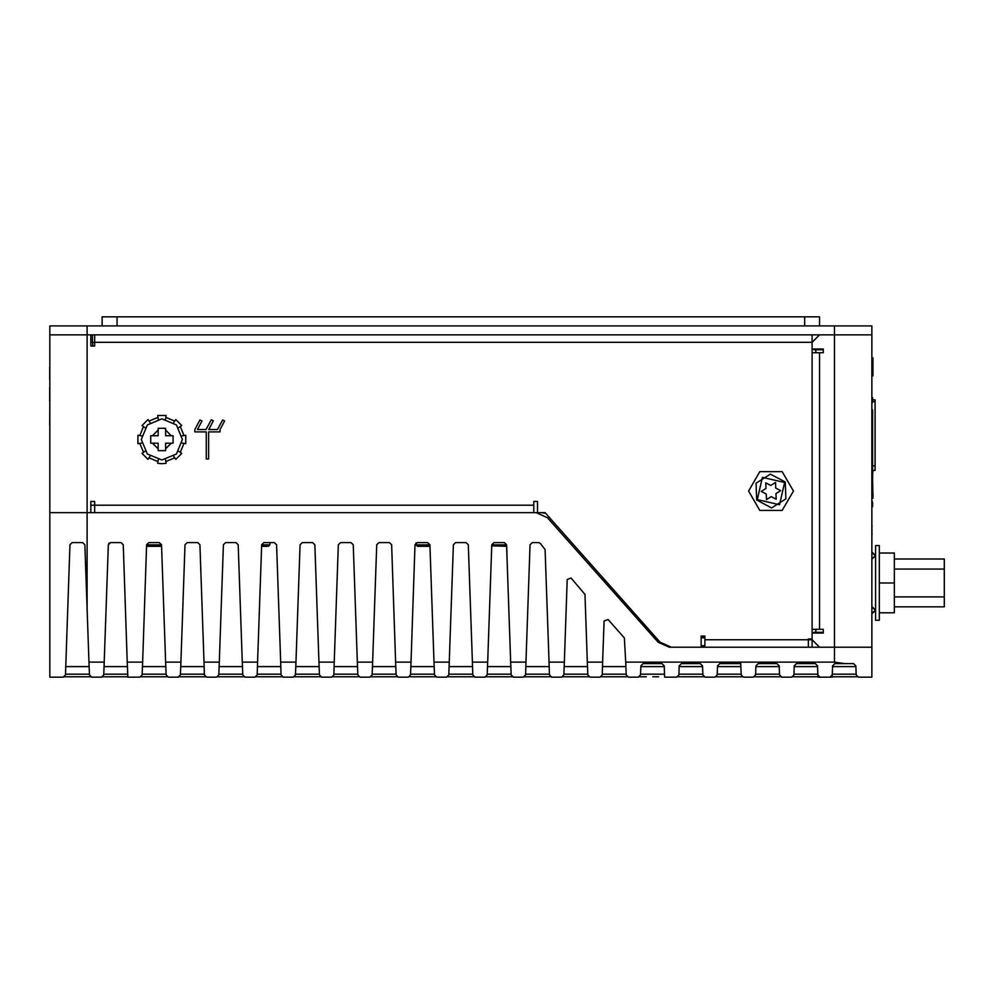 <?xml version="1.0" encoding="UTF-8"?>
<svg xmlns="http://www.w3.org/2000/svg" width="994" height="994" viewBox="0 0 994 994"><rect width="100%" height="100%" fill="white"/><g stroke="black" fill="none" stroke-linecap="round" stroke-linejoin="round"><path stroke-width="1.49" d="M487.632 662.166L487.184 674.951L484.948 677.113L475.045 677.113L483.246 677.113L475.045 677.113L472.809 674.951L472.361 662.166L487.632 662.166L491.732 544.749L493.981 542.587L504.356 542.587L506.605 544.749L510.705 662.166L525.975 662.166L530.075 544.749L532.312 542.587L538.611 542.587L540.276 543.345L545.11 549.545L549.036 662.166L564.319 662.166L567.201 579.452L571.115 578.036L585.019 594.437L587.379 662.166L602.65 662.166L604.091 620.952L608.017 619.535L624.356 637.924L625.723 662.166L834.513 662.166L844.975 663.669L853.647 663.669L855.884 665.831L856.207 674.951L858.443 677.113L871.875 677.113L871.875 647.218L669.335 647.218L658.152 642.199L547.495 517.712L536.325 512.693L49.775 512.693L49.775 677.113L63.206 677.113L65.455 674.951L69.99 544.749L72.239 542.587L82.614 542.587L84.863 544.749L88.963 662.166L104.233 662.166L103.786 674.951L108.334 544.749L110.582 542.587L120.957 542.587L123.194 544.749L127.294 662.166L142.577 662.166L146.677 544.749L148.914 542.587L159.301 542.587L161.537 544.749L165.638 662.166L180.92 662.166L185.021 544.749L187.257 542.587L197.644 542.587L199.881 544.749L203.981 662.166L219.252 662.166L223.352 544.749L225.601 542.587L235.976 542.587L238.225 544.749L242.325 662.166L257.595 662.166L261.695 544.749L263.932 542.587L274.319 542.587L276.556 544.749L280.656 662.166L295.939 662.166L300.039 544.749L302.275 542.587L312.663 542.587L314.899 544.749L318.999 662.166L334.27 662.166L338.37 544.749L340.619 542.587L350.994 542.587L353.243 544.749L357.343 662.166L372.613 662.166L376.714 544.749L378.962 542.587L389.337 542.587L391.574 544.749L395.674 662.166L410.957 662.166L415.057 544.749L417.294 542.587L427.681 542.587L429.917 544.749L434.018 662.166L449.3 662.166L448.853 674.951L453.401 544.749L455.637 542.587L466.024 542.587L455.637 542.587L453.401 544.749L455.637 542.587L466.024 542.587L468.261 544.749L472.361 662.166M434.018 662.166L434.465 674.951L436.701 677.113L446.604 677.113L438.404 677.113M88.963 662.166L89.41 674.951L91.647 677.113L101.55 677.113L91.647 677.113L101.55 677.113L103.786 674.951L104.233 662.166M817.553 665.831L817.863 674.951L820.112 677.113L830.015 677.113L832.251 674.951L832.574 665.831L834.811 663.669L832.574 665.831L832.177 677.113L817.938 677.113L817.553 665.831L815.304 663.669L796.467 663.669L794.231 665.831L793.908 674.951L791.671 677.113L781.769 677.113L779.532 674.951L779.209 665.831L776.973 663.669L758.124 663.669L755.887 665.831L755.564 674.951L753.328 677.113L743.425 677.113L741.189 674.951L740.791 663.669L719.793 663.669L717.544 665.831L717.233 674.951L714.984 677.113L705.081 677.113L702.845 674.951L702.522 665.831L700.285 663.669L681.449 663.669L679.213 665.831L678.89 674.951L676.653 677.113L664.576 677.113L664.191 665.831L661.942 663.669L643.106 663.669L640.869 665.831L640.546 674.951L638.31 677.113L628.407 677.113L626.17 674.951L625.723 662.166M823.305 632.271L813.962 632.271L813.962 633.016M813.962 349.018L813.962 349.764L823.305 349.764M819.565 325.858L819.565 316.887L804.618 316.887L804.618 325.858L834.513 325.858L834.513 334.816L871.875 334.816L871.875 647.218L819.565 647.218L812.086 639.751L812.086 633.016L823.305 633.016L823.305 629.289L812.086 629.289M812.086 352.758L823.305 352.758L823.305 349.018L812.086 349.018L812.086 342.296L812.086 639.005L808.358 639.005L808.358 647.218M94.616 512.693L94.616 501.485L90.876 501.485L90.876 512.693L49.775 512.693L49.775 334.816L87.149 334.816L87.149 325.858L102.096 325.858L102.096 316.887L804.618 316.887M87.149 325.858L49.775 325.858L49.775 334.816L90.876 334.816L90.876 346.036L94.616 346.036L94.616 334.816M812.086 334.816L812.086 342.296L90.876 342.296M704.895 647.218L704.895 636.011L701.155 636.011L701.155 647.218L671.335 647.218L660.153 642.199L545.035 512.693L533.828 512.693L533.828 501.485L537.568 501.485L537.568 512.693M834.513 325.858L871.875 325.858L871.875 334.816L819.565 334.816L812.086 342.296M804.618 325.858L102.096 325.858M875.615 620.318L875.615 545.582L879.355 545.582L879.355 620.318L875.615 620.318M894.302 606.862L944.3 606.862L944.3 596.885L894.302 596.885M894.302 569.003L944.3 569.003L944.3 559.026L894.302 559.026M146.677 544.836L161.537 544.836M146.615 546.327L161.6 546.327M491.732 544.836L506.605 544.836M491.695 545.805L506.654 546.327L506.878 552.701M429.98 546.327L417.48 546.327L415.989 544.836L429.917 544.836M261.695 544.836L269.871 544.836L269.871 542.587M261.646 546.327L268.38 546.327L269.871 544.836M766.685 676.74L780.65 676.815M316.614 676.74L320.565 676.815M730.279 676.815L716.102 676.815M871.875 492.838L872.57 492.838L872.57 494.329L872.57 492.838L872.57 494.329L871.875 494.329L872.57 494.329L872.57 409.876L872.57 411.367L871.875 411.367M871.875 409.876L872.57 409.876L872.57 411.367L872.57 409.876L871.875 409.876M872.57 399.787L875.08 399.787L875.08 401.688L872.57 401.688M748.569 491.024L759.776 471.603L782.191 471.603L793.411 491.024L782.191 510.444L759.776 510.444L748.569 491.024M785.26 482.015L785.919 498.889L771.642 507.884L756.707 500.019L756.049 483.159L770.325 474.15L785.26 482.015M141.322 439.447L147.348 424.923L161.885 418.896L176.41 424.923L182.436 439.447L176.41 453.985L161.885 460.011L147.348 453.985L141.322 439.447L147.348 453.985L161.885 460.011L176.41 453.985L182.436 439.447M784.626 482.413L779.594 504.666L757.341 499.622L762.386 477.381L784.626 482.413M109.154 543.097L108.334 544.749L109.154 543.097M466.024 542.587L468.261 544.749L466.024 542.587M832.574 665.831L834.811 663.669L844.975 663.669M602.65 662.166L602.215 674.951L599.966 677.113L590.063 677.113L587.827 674.951L587.379 662.166M564.319 662.166L563.871 674.951L561.622 677.113L551.732 677.113L549.483 674.951L549.036 662.166M525.975 662.166L525.528 674.951L523.291 677.113L513.389 677.113L511.152 674.951L510.705 662.166M449.3 662.166L448.853 674.951L446.604 677.113M410.957 662.166L410.51 674.951L408.273 677.113L398.37 677.113L396.121 674.951L395.674 662.166M372.613 662.166L372.166 674.951L369.93 677.113L360.027 677.113L357.79 674.951L357.343 662.166M334.27 662.166L333.835 674.951L331.586 677.113L321.683 677.113L319.447 674.951L318.999 662.166M295.939 662.166L295.491 674.951L293.242 677.113L283.352 677.113L281.103 674.951L280.656 662.166M257.595 662.166L257.148 674.951L254.911 677.113L245.009 677.113L242.772 674.951L242.325 662.166M219.252 662.166L218.804 674.951L216.568 677.113L206.665 677.113L204.429 674.951L203.981 662.166M180.92 662.166L180.473 674.951L178.224 677.113L168.321 677.113L166.085 674.951L165.638 662.166M142.577 662.166L142.13 674.951L139.893 677.113L127.816 677.113L127.294 662.166M101.55 677.113L103.065 676.516M871.875 525.341L871.875 519.949M871.875 529.578L871.949 525.341M871.875 532.983L871.949 529.578M871.875 537.356L871.949 532.983M872.931 496.105L872.931 493.856M872.57 480.997L872.931 498.193L871.875 498.193L872.931 498.193M872.57 474.411L872.931 470.473M871.875 357.902L872.931 357.902L871.875 357.952M871.875 375.844L872.931 375.844L872.931 357.952M871.875 375.62L872.931 375.62M871.875 366.749L872.931 366.749M157.984 461.539L149.025 457.824M143.509 452.307L139.794 443.349M139.794 435.558L143.509 426.588M149.025 421.083L157.984 417.368M90.876 346.036L92.753 346.036L92.753 342.296M92.504 334.816L92.504 342.296M90.876 505.225L533.828 505.225M49.775 352.075L49.775 387.722M49.775 436.913L49.775 425.109M49.7 425.109L49.775 401.265M49.7 387.722L49.7 401.265M704.895 639.751L812.086 639.751L812.086 647.218M165.774 417.368L174.745 421.083M180.249 426.588L183.965 435.558M183.965 443.349L180.249 452.307M174.745 457.824L165.774 461.539M208.628 459.004L208.628 431.868L220.084 431.868L220.084 429.532L224.656 420.996L222.594 419.903L217.438 429.532L208.703 429.532L213.35 420.847L211.3 419.741L206.056 429.532L197.408 429.532L201.968 421.021L199.906 419.928L194.762 429.532L194.762 431.868L206.305 431.868L206.305 459.004L208.628 459.004M49.7 373.943L49.7 379.348M49.7 367.146L49.7 373.595M834.513 662.166L834.513 334.816L87.149 334.816L87.149 610.154M65.48 674.131L89.373 674.131M103.823 674.131L127.717 674.131M142.154 674.131L166.06 674.131M180.498 674.131L204.391 674.131M218.842 674.131L242.735 674.131M257.173 674.131L281.078 674.131M295.516 674.131L319.422 674.131M333.86 674.131L357.753 674.131M372.203 674.131L396.097 674.131M410.534 674.131L434.44 674.131M448.878 674.131L472.771 674.131M487.222 674.131L511.115 674.131M525.553 674.131L549.458 674.131M563.896 674.131L587.802 674.131M602.24 674.131L626.133 674.131M640.583 674.131L664.477 674.131M678.914 674.131L702.82 674.131M717.258 674.131L741.164 674.131M755.602 674.131L779.495 674.131M793.933 674.131L817.838 674.131M832.276 674.131L856.182 674.131M704.895 645.727L701.155 645.727M541.556 512.693L545.52 513.227M871.875 607.309L875.54 610.229L871.875 613.136M871.875 558.578L875.54 555.671L871.875 552.751M875.54 610.229L872.558 607.235L875.54 610.229L872.558 607.235L875.54 610.229L872.558 613.211L875.54 610.229L872.558 613.211L875.54 610.229L875.54 555.671L872.558 552.676L875.54 555.671L872.558 552.676L875.54 555.671L872.558 558.653L875.54 555.671L872.558 558.653L875.54 555.671L875.54 557L875.54 555.671M879.355 582.944L894.302 582.944L894.302 553.049L879.355 553.049M894.302 582.944L894.302 612.838L879.355 612.838M944.3 569.003L944.3 596.885M704.895 636.235L701.155 636.235M701.155 637.726L704.895 637.726M761.28 491.396L766.237 494.018L766.461 499.622L771.207 496.627L776.165 499.236L775.954 493.633L780.7 490.638L775.73 488.029L775.506 482.425L770.772 485.42L765.802 482.798L766.026 488.402L761.28 491.396M652.809 676.74L658.674 676.815M535.356 676.815L534.573 676.815M533.231 676.74L543.842 676.815M646.349 676.74L639.552 676.74M601.084 676.815L611.248 676.74M588.945 676.815L586.559 676.74M550.614 676.815L544.961 676.74M533.231 676.815L526.77 676.74M491.67 676.74L486.066 676.815M473.591 676.815L466.981 676.74M282.234 676.815L257.707 676.74M222.842 676.74L217.686 676.815M205.547 676.815L198.154 676.74M163.004 676.74L141.011 676.815M377.459 676.74L397.252 676.815M332.704 676.815L341.253 676.74M764.113 676.815L766.685 676.815M857.213 676.74L832.189 676.74M817.925 676.74L792.914 676.74M780.526 676.74L754.57 676.74M742.183 676.74L716.227 676.74M703.851 676.74L677.883 676.74M627.164 676.74L601.208 676.74M588.833 676.74L562.865 676.74M550.49 676.74L524.534 676.74M512.146 676.74L486.19 676.74M473.803 676.74L447.847 676.74M435.471 676.74L409.503 676.74M397.128 676.74L371.172 676.74M358.784 676.74L332.828 676.74M320.453 676.74L294.485 676.74M282.11 676.74L256.154 676.74M243.766 676.74L217.81 676.74M205.423 676.74L179.467 676.74M167.091 676.74L141.123 676.74M127.804 676.74L102.792 676.74M90.404 676.74L64.448 676.74M150.666 439.447L150.666 435.72L152.504 435.72L158.145 430.079L158.145 428.24L165.613 428.24L165.613 430.079L171.254 435.72L173.093 435.72L173.093 443.187L171.254 443.187L165.613 448.828L165.613 450.667L158.145 450.667L158.145 448.828L152.504 443.187L150.666 443.187L150.666 439.447M171.254 435.72L165.613 435.72L165.613 430.079M165.613 428.861L164.122 428.24M159.363 428.24L158.145 428.861M158.145 430.079L158.145 435.72L152.504 435.72M152.504 443.187L158.145 443.187L158.145 448.828M165.613 448.828L165.613 443.187L171.254 443.187M165.613 450.046L165.613 450.667M151.287 443.187L150.666 443.187M158.307 459.688L157.661 463.378L161.885 463.738L166.097 463.378L165.451 459.688M173.664 456.283L175.814 459.352L181.778 453.388L178.721 451.239M182.126 443.026L185.803 443.672L185.803 435.235L182.126 435.881M178.721 427.668L181.778 425.519L175.814 419.555L173.664 422.612M165.451 419.207L166.097 415.529L157.661 415.529L158.307 419.207M150.094 422.612L147.944 419.555L141.98 425.519L145.049 427.668M141.645 435.881L137.955 435.235L137.955 443.672L141.645 443.026M145.049 451.239L141.98 453.388L147.944 459.352L150.094 456.283M872.57 401.651L871.875 403.825L872.57 401.651L871.875 403.825L872.57 401.651L872.57 397.55L872.57 401.651L872.57 397.55L872.57 399.041L871.875 399.041M871.875 397.55L872.57 397.55L871.875 397.55M872.57 505.163L871.875 505.163L872.57 505.163L872.57 506.654L872.57 502.554L872.57 505.163M871.875 500.38L872.57 502.554L871.875 500.38M875.08 401.688L875.08 470.473L872.57 470.473L875.08 470.473L875.08 399.787L875.08 468.572M875.08 399.787L875.08 465.776L872.57 465.776M819.565 352.758L819.565 629.289M855.921 666.651L832.537 666.651M817.577 666.651L794.194 666.651M779.234 666.651L755.862 666.651M740.903 666.651L717.519 666.651M702.559 666.651L679.175 666.651M664.216 666.651L640.844 666.651M625.872 666.651L602.501 666.651M587.541 666.651L564.157 666.651M549.197 666.651L525.814 666.651M510.854 666.651L487.482 666.651M472.51 666.651L449.139 666.651M434.179 666.651L410.795 666.651M395.836 666.651L372.464 666.651M357.492 666.651L334.121 666.651M319.161 666.651L295.777 666.651M280.817 666.651L257.434 666.651M242.474 666.651L219.102 666.651M204.13 666.651L180.759 666.651M165.799 666.651L142.415 666.651M127.456 666.651L104.084 666.651M89.112 666.651L65.741 666.651M117.043 325.858L117.043 316.887M872.57 411.367L872.57 409.876L872.57 411.367M415.989 544.836L415.989 543.01M815.826 349.764L815.826 352.758M815.826 629.289L815.826 632.271"/></g></svg>
